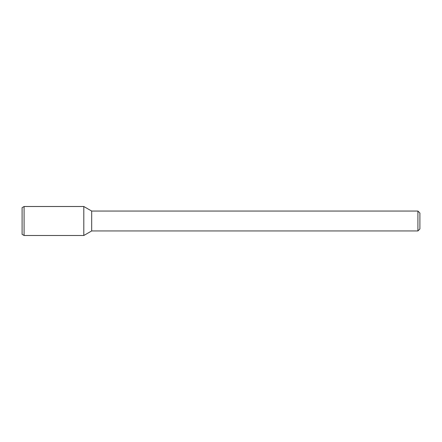 <?xml version="1.0" encoding="UTF-8"?>
<svg xmlns="http://www.w3.org/2000/svg" width="442" height="442" viewBox="0 0 442 442"><rect width="100%" height="100%" fill="white"/><g stroke="black" fill="none" stroke-linecap="round" stroke-linejoin="round"><path stroke-width="0.66" d="M417.911 211.055L417.911 230.945L419.9 228.956L419.9 213.044L417.911 211.055L91.676 211.055L83.803 206.508L24.089 206.508L24.089 235.492L83.803 235.492L83.803 206.508L83.803 235.492L91.676 230.945L91.676 211.055M417.911 230.945L91.676 230.945M24.089 206.508L22.1 207.657L22.1 234.343L24.089 235.492"/></g></svg>
